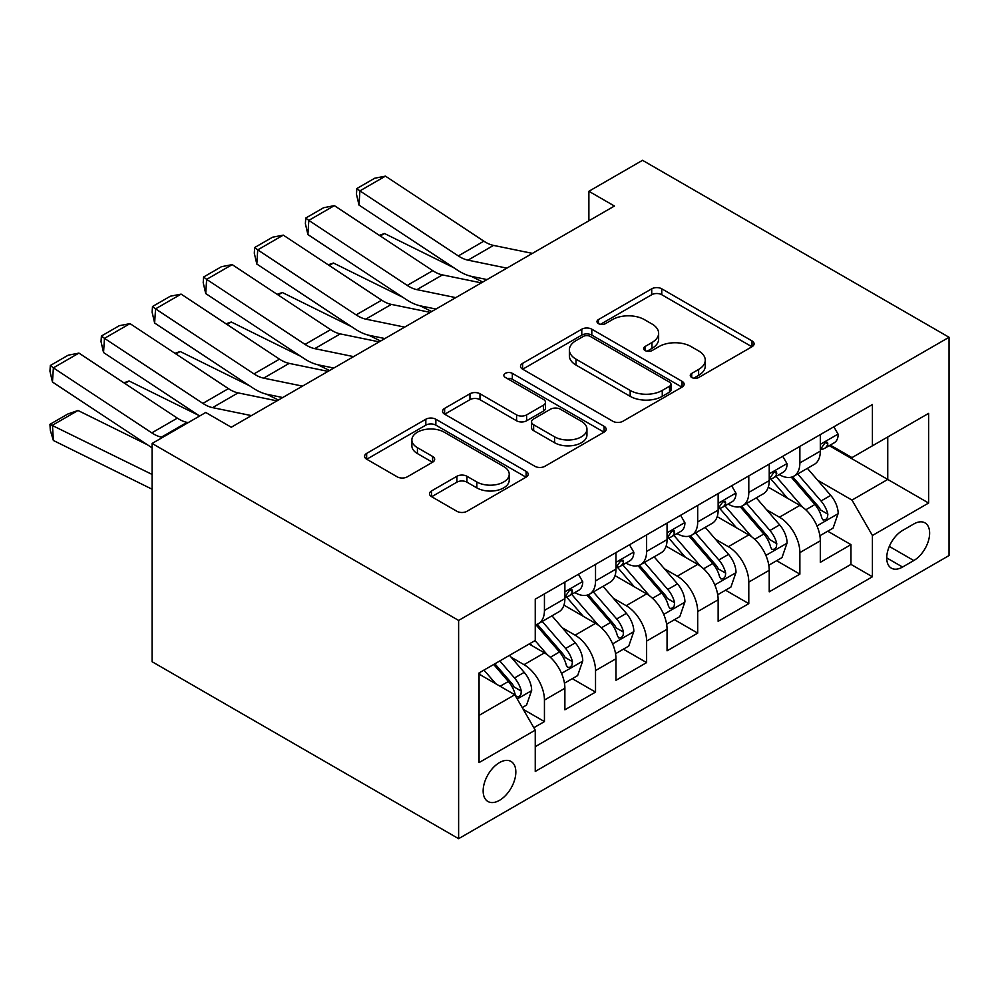 <?xml version="1.0" encoding="UTF-8"?>
<svg xmlns="http://www.w3.org/2000/svg" width="999" height="999" viewBox="0 0 999 999"><rect width="100%" height="100%" fill="white"/><g stroke="black" fill="none" stroke-linecap="round" stroke-linejoin="round"><path stroke-width="1.5" d="M691.72 377.472A4.97 2.872 0 0 0 698.738 377.472L752.022 346.715A7.093 4.096 0 0 0 754.095 343.818A7.093 4.096 0 0 0 752.022 340.921L661.763 288.811A7.093 4.096 0 0 0 651.723 288.811L598.451 319.58A4.97 2.872 0 0 0 596.99 321.603A4.97 2.872 0 0 0 598.451 323.626A4.97 2.872 0 0 0 605.469 323.626L612.362 319.643A22.69 13.099 0 0 1 644.455 319.643L651.972 323.988A22.69 13.099 0 0 1 658.628 333.254A22.69 13.099 0 0 1 651.972 342.52L645.079 346.503A4.97 2.872 0 0 0 643.631 348.526A4.97 2.872 0 0 0 645.079 350.549A4.97 2.872 0 0 0 652.11 350.549L659.003 346.578A22.69 13.099 0 0 1 691.096 346.578L698.613 350.911A22.69 13.099 0 0 1 705.257 360.177A22.69 13.099 0 0 1 698.613 369.443L691.72 373.426A4.97 2.872 0 0 0 690.259 375.449A4.97 2.872 0 0 0 691.72 377.472L691.72 373.426M499.488 800.349A23.114 13.349 120 0 0 514.597 779.969A23.114 13.349 120 0 0 511.051 761.45A23.114 13.349 120 0 0 499.488 762.587A23.114 13.349 120 0 0 484.39 782.966A23.114 13.349 120 0 0 487.924 801.485A23.114 13.349 120 0 0 499.488 800.349M431.593 490.896A7.093 4.096 0 0 0 429.52 493.781A7.093 4.096 0 0 0 431.593 496.678L456.918 511.301A7.093 4.096 0 0 0 466.945 511.301L526.111 477.135A7.093 4.096 0 0 0 528.196 474.25A7.093 4.096 0 0 0 526.111 471.353L435.851 419.243A7.093 4.096 0 0 0 425.824 419.243L366.658 453.396A7.093 4.096 0 0 0 364.573 456.293A7.093 4.096 0 0 0 366.658 459.19L397.24 476.848A7.093 4.096 0 0 0 407.267 476.848L432.592 462.225A7.093 4.096 0 0 0 434.677 459.34A7.093 4.096 0 0 0 432.592 456.443L417.432 447.677A18.969 10.952 0 0 1 411.875 439.935A18.969 10.952 0 0 1 423.576 429.82A18.969 10.952 0 0 1 444.255 432.192L503.671 466.496A18.969 10.952 0 0 1 509.228 474.25A18.969 10.952 0 0 1 497.527 484.365A18.969 10.952 0 0 1 476.848 481.993L466.945 476.273A7.093 4.096 0 0 0 456.918 476.273L431.593 490.896L431.593 496.678M949.05 337.275L642.532 160.315L588.886 191.284L614.435 206.031L231.281 427.235L205.744 412.487L152.098 443.456L458.616 620.429L949.05 337.275L949.05 555.544L458.616 838.685L458.616 620.429M612.862 421.266A7.093 4.096 0 0 0 622.889 421.266L682.067 387.1A7.093 4.096 0 0 0 684.14 384.203A7.093 4.096 0 0 0 682.067 381.318L591.808 329.195A7.093 4.096 0 0 0 581.78 329.195L522.602 363.361A7.093 4.096 0 0 0 520.529 366.258A7.093 4.096 0 0 0 522.602 369.155L612.862 421.266M507.292 378.546A4.97 2.872 0 0 1 512.325 379.245L512.325 373.351L604.095 426.336A7.093 4.096 0 0 1 606.168 429.22A7.093 4.096 0 0 1 604.095 432.117L544.917 466.283A7.093 4.096 0 0 1 534.89 466.283L444.63 414.173L444.63 408.379A7.093 4.096 0 0 0 442.557 411.276A7.093 4.096 0 0 0 444.63 414.173M444.63 408.379L469.955 393.756A7.093 4.096 0 0 1 479.982 393.756L516.583 414.897A7.093 4.096 0 0 0 526.61 414.897L543.419 405.194A7.093 4.096 0 0 0 545.491 402.297A7.093 4.096 0 0 0 543.419 399.413L505.307 377.41A4.97 2.872 0 0 1 503.846 375.374A4.97 2.872 0 0 1 506.918 372.727A4.97 2.872 0 0 1 512.325 373.351M533.841 727.709L544.443 721.59L523.251 709.352M511.188 657.267L524.013 664.672A28.896 16.683 60 0 1 544.443 700.062L564.885 688.261L564.885 709.802L595.529 692.095L572.29 678.683M562.275 627.772L575.099 635.177A28.896 16.683 60 0 1 595.529 670.566L615.971 658.766L615.971 680.307L646.615 662.599L623.376 649.188M613.361 598.276L626.186 605.681A28.896 16.683 60 0 1 646.615 641.071L667.057 629.27L667.057 650.811L697.702 633.116L674.462 619.692M664.447 568.781L677.272 576.186A28.896 16.683 60 0 1 697.702 611.575L718.144 599.787L718.144 621.316L748.788 603.621L725.549 590.197M715.534 539.285L728.358 546.69A28.896 16.683 60 0 1 748.788 582.08L769.23 570.292L769.23 591.82L799.874 574.125L799.874 552.597A28.896 16.683 -120 0 0 779.445 517.195L766.62 509.79M776.635 560.701L799.874 574.125M564.885 688.261A28.896 16.683 -120 0 0 544.443 652.871L529.12 644.018M615.971 658.766A28.896 16.683 -120 0 0 595.529 623.376L563.936 605.132M667.057 629.27A28.896 16.683 -120 0 0 646.615 593.881L615.022 575.636M718.144 599.787A28.896 16.683 -120 0 0 697.702 564.385L666.108 546.153M769.23 570.292A28.896 16.683 -120 0 0 748.788 534.89L717.195 516.658M913.798 523.976L902.559 530.469A22.403 12.925 120 0 0 887.936 550.212A22.403 12.925 120 0 0 891.358 568.156A22.403 12.925 120 0 0 902.559 567.045L913.798 560.551A22.403 12.925 120 0 0 928.433 540.821A22.403 12.925 120 0 0 924.999 522.877A22.403 12.925 120 0 0 913.798 523.976M479.058 715.396L514.81 694.755L535.252 730.144L535.252 771.44L872.414 576.773L872.414 535.489L851.985 500.087L817.706 480.294M535.252 730.144L479.058 762.587L479.058 672.926L535.252 640.484L535.252 599.188L872.414 404.533L872.414 445.816L928.62 413.374L928.62 503.034L872.414 535.489M574.825 592.544L575.099 592.707A28.896 16.683 60 0 0 589.547 594.13L609.977 582.33A28.896 16.683 -120 0 0 615.971 569.105L615.971 552.584M625.911 563.049L626.186 563.211A28.896 16.683 60 0 0 640.634 564.635L661.063 552.847A28.896 16.683 -120 0 0 667.057 539.61L667.057 523.089M676.997 533.553L677.272 533.716A28.896 16.683 60 0 0 691.72 535.139L712.15 523.351A28.896 16.683 -120 0 0 718.144 510.114L718.144 493.606M728.084 504.07L728.358 504.22A28.896 16.683 60 0 0 742.806 505.644L763.236 493.856A28.896 16.683 -120 0 0 769.23 480.619L769.23 464.11M535.252 746.665L850.961 564.385L850.961 544.63L820.316 562.325L820.316 540.796A28.896 16.683 -120 0 0 799.874 505.394L768.281 487.162M779.17 474.575L779.445 474.725A28.896 16.683 -120 0 0 793.893 476.161A28.896 16.683 -120 0 0 799.874 462.924L799.874 446.403M793.893 476.161L814.322 464.36A28.896 16.683 -120 0 0 820.316 451.123L820.316 434.615M544.443 593.881L544.443 610.401A28.896 16.683 60 0 1 538.461 623.626A28.896 16.683 60 0 1 535.252 624.8M538.461 623.626L558.891 611.825A28.896 16.683 -120 0 0 564.885 598.601L564.885 582.08M595.529 564.385L595.529 580.906A28.896 16.683 60 0 1 589.547 594.13M646.615 534.89L646.615 551.411A28.896 16.683 60 0 1 640.634 564.635M697.702 505.394L697.702 521.915A28.896 16.683 60 0 1 691.72 535.139M748.788 475.899L748.788 492.42A28.896 16.683 60 0 1 742.806 505.644M748.788 582.08L748.788 603.621M697.702 611.575L697.702 633.116M646.615 641.071L646.615 662.599M595.529 670.566L595.529 692.095M544.443 700.062L544.443 721.59M514.81 694.755L479.058 674.113M851.985 500.087L887.749 479.445L887.749 436.975L928.62 413.374M829.245 445.666L928.62 503.034M830.256 445.079L851.985 457.617L872.414 445.816M152.098 443.456L152.098 661.725L458.616 838.685M588.886 191.284L588.886 220.779M827.721 531.206L850.961 544.63M850.961 564.385L872.414 576.773M693.706 378.171L698.613 375.337A22.69 13.099 0 0 0 705.257 366.084L705.257 360.177M658.628 333.254L658.628 339.148A22.69 13.099 0 0 1 651.972 348.414L647.065 351.248M751.922 346.765L661.763 294.717A7.093 4.096 0 0 0 651.723 294.717L600.436 324.325M681.967 387.162L591.808 335.102A7.093 4.096 0 0 0 581.78 335.102L522.702 369.205M669.53 386.238A4.97 2.872 0 0 0 670.978 384.203A4.97 2.872 0 0 0 669.53 382.18L590.297 336.438A4.97 2.872 0 0 0 583.279 336.438L576.011 340.634A22.69 13.099 0 0 0 569.368 349.9A22.69 13.099 0 0 0 576.011 359.165L630.169 390.434A22.69 13.099 0 0 0 662.262 390.434L669.53 386.238L669.53 392.132A4.97 2.872 0 0 0 670.978 390.109L670.978 384.203M569.368 349.9L569.368 355.806A22.69 13.099 0 0 0 576.011 365.06L576.011 359.165M669.53 392.132L662.262 396.328A22.69 13.099 0 0 1 630.169 396.328L576.011 365.06M444.73 414.223L469.955 399.662L469.955 393.756M545.491 402.297L545.491 408.204A7.093 4.096 0 0 1 543.419 411.101L526.61 420.791A7.093 4.096 0 0 1 516.583 420.791L479.982 399.662A7.093 4.096 0 0 0 469.955 399.662M512.325 379.245L603.995 432.18M554.57 436.825A18.969 10.952 0 0 0 575.249 439.198A18.969 10.952 0 0 0 586.95 429.083A18.969 10.952 0 0 0 581.406 421.341L560.464 409.253A7.093 4.096 0 0 0 550.437 409.253L533.641 418.943A7.093 4.096 0 0 0 531.555 421.84A7.093 4.096 0 0 0 533.641 424.737L554.57 436.825L554.57 442.719A18.969 10.952 0 0 0 575.249 445.104A18.969 10.952 0 0 0 586.95 434.977L586.95 429.083M531.555 421.84L531.555 427.747A7.093 4.096 0 0 0 533.641 430.644L533.641 424.737M554.57 442.719L533.641 430.644M509.228 474.25L509.228 480.144A18.969 10.952 0 0 1 497.527 490.259A18.969 10.952 0 0 1 476.848 487.887L466.945 482.167A7.093 4.096 0 0 0 456.918 482.167L431.68 496.74M411.875 439.935L411.875 445.841A18.969 10.952 0 0 0 417.432 453.583L417.432 447.677M432.505 462.287L417.432 453.583M526.023 477.197L435.851 425.137A7.093 4.096 0 0 0 425.824 425.137L366.745 459.24M819.879 535.726L833.079 528.109L838.186 513.361A19.143 11.051 -120 0 0 830.731 495.379L807.392 468.356M379.308 235.327L384.528 233.529L453.883 267.782M471.103 276.273L482.779 282.043M802.721 507.267L776.036 476.386M787.537 498.276L772.052 480.344A45.879 26.486 -120 0 0 770.629 478.746M791.283 477.197L814.897 504.532A19.143 11.051 60 0 1 821.727 517.719L823.114 519.992L825.698 519.617L827.434 517.519L827.859 514.173A19.143 11.051 -120 0 0 821.028 500.986L797.689 473.963M792.682 476.748L818.044 506.118A9.753 5.632 60 0 1 820.504 509.94L827.859 514.173M384.528 233.529L380.282 235.976M506.868 268.132L467.994 260.152A36.126 20.854 60 0 1 458.316 255.919L359.902 190.884L358.991 205.057L457.392 270.092A54.183 31.281 -120 0 0 471.903 276.461L487.062 279.57M833.853 426.798L838.186 434.315A19.143 11.051 60 0 1 834.227 442.782L824.525 448.389A19.143 11.051 -120 0 0 827.859 443.981L827.447 442.282L825.062 442.757L821.727 447.515A19.143 11.051 60 0 1 820.316 450.249M532.405 253.384L493.531 245.404A36.126 20.854 60 0 1 483.853 241.171L385.452 176.136L359.902 190.884L356.843 188.549L374.712 178.222L385.452 176.136M820.953 449.288L821.028 449.288A19.143 11.051 -120 0 0 824.525 448.389M358.991 205.057L356.468 194.218L356.843 188.549M768.793 565.222L781.992 557.604L787.1 542.857A19.143 11.051 -120 0 0 779.645 524.875L756.305 497.852M328.221 264.822L333.441 263.024L402.797 297.265M420.017 305.769L431.693 311.538M751.635 536.763L724.949 505.881M736.45 527.772L720.966 509.84A45.879 26.486 -120 0 0 719.542 508.241M740.197 506.693L763.81 534.028A19.143 11.051 60 0 1 770.641 547.215L772.027 549.487L774.612 549.113L776.348 547.015L776.772 543.668A19.143 11.051 -120 0 0 769.942 530.481L746.603 503.459M741.595 506.243L766.957 535.614A9.753 5.632 60 0 1 769.417 539.423L776.772 543.668M333.441 263.024L329.195 265.472M717.707 594.717L730.906 587.1L736.013 572.352A19.143 11.051 -120 0 0 728.558 554.37L705.219 527.347M277.135 294.318L282.355 292.52L351.71 326.76M368.931 335.264L380.607 341.034M700.549 566.258L673.863 535.364M685.364 557.267L669.879 539.335A45.879 26.486 -120 0 0 668.456 537.737M689.11 536.188L712.724 563.523A19.143 11.051 60 0 1 719.555 576.71L720.941 578.97L723.526 578.608L725.262 576.51L725.686 573.164A19.143 11.051 -120 0 0 718.855 559.977L695.516 532.954M690.509 535.739L715.871 565.109A9.753 5.632 60 0 1 718.331 568.918L725.686 573.164M282.355 292.52L278.109 294.967M666.62 624.213L679.819 616.595L684.927 601.848A19.143 11.051 -120 0 0 677.472 583.866L654.133 556.843M226.049 323.813L231.268 322.003L300.624 356.256M317.844 364.76L329.52 370.529M649.462 595.754L622.777 564.86M634.278 586.763L618.793 568.831A45.879 26.486 -120 0 0 617.37 567.232M638.024 565.684L661.638 593.006A19.143 11.051 60 0 1 668.468 606.206L669.854 608.466L672.439 608.104L674.175 606.006L674.6 602.659A19.143 11.051 -120 0 0 667.769 589.472L644.43 562.449M639.422 565.234L664.785 594.605A9.753 5.632 60 0 1 667.245 598.413L674.6 602.659M231.268 322.003L227.023 324.463M615.534 653.708L628.733 646.091L633.841 631.343A19.143 11.051 -120 0 0 626.385 613.361L603.046 586.338M174.962 353.309L180.182 351.498L249.538 385.751M266.758 394.255L278.434 400.025M598.376 625.249L571.69 594.355M583.191 616.246L567.707 598.326A45.879 26.486 -120 0 0 566.283 596.728M586.937 595.167L610.551 622.502A19.143 11.051 60 0 1 617.382 635.701L618.768 637.961L621.353 637.599L623.089 635.501L623.513 632.155A19.143 11.051 -120 0 0 616.683 618.968L593.344 591.945M588.336 594.73L613.698 624.1A9.753 5.632 60 0 1 616.158 627.909L623.513 632.155M180.182 351.498L175.936 353.958M455.781 297.627L416.908 289.648A36.126 20.854 60 0 1 407.23 285.414L308.816 220.379L307.904 234.553L406.306 299.588A54.183 31.281 -120 0 0 420.816 305.956L435.976 309.053M782.766 456.293L787.1 463.811A19.143 11.051 60 0 1 783.141 472.277L773.438 477.884A19.143 11.051 -120 0 0 776.772 473.476L776.36 471.778L773.975 472.252L770.641 477.01A19.143 11.051 60 0 1 769.23 479.732M481.318 282.879L442.445 274.9A36.126 20.854 60 0 1 432.767 270.667L334.365 205.632L308.816 220.379L305.756 218.044L323.626 207.717L334.365 205.632M769.867 478.783L769.942 478.783A19.143 11.051 -120 0 0 773.438 477.884M307.904 234.553L305.382 223.714L305.756 218.044M404.695 327.123L365.821 319.143A36.126 20.854 60 0 1 356.144 314.897L257.73 249.875L256.818 264.048L355.219 329.083A54.183 31.281 -120 0 0 369.73 335.439L384.89 338.549M731.68 485.789L736.013 493.306A19.143 11.051 60 0 1 732.055 501.773L722.352 507.38A19.143 11.051 -120 0 0 725.686 502.972L725.274 501.273L722.889 501.748L719.555 506.505A19.143 11.051 60 0 1 718.144 509.228M430.232 312.375L391.358 304.395A36.126 20.854 60 0 1 381.68 300.162L283.279 235.127L257.73 249.875L254.67 247.54L272.54 237.213L283.279 235.127M718.781 508.279L718.855 508.279A19.143 11.051 -120 0 0 722.352 507.38M256.818 264.048L254.295 253.209L254.67 247.54M353.609 356.618L314.735 348.639A36.126 20.854 60 0 1 305.057 344.393L206.643 279.37L205.719 293.544L304.133 358.579A54.183 31.281 -120 0 0 318.644 364.935L333.803 368.044M680.594 515.284L684.927 522.802A19.143 11.051 60 0 1 680.968 531.268L671.266 536.875A19.143 11.051 -120 0 0 674.6 532.467L674.188 530.769L671.803 531.243L668.468 536.001A19.143 11.051 60 0 1 667.057 538.723M379.145 341.87L340.272 333.891A36.126 20.854 60 0 1 330.594 329.645L232.193 264.623L206.643 279.37L203.584 277.035L221.453 266.708L232.193 264.623M667.694 537.774L667.769 537.774A19.143 11.051 -120 0 0 671.266 536.875M205.719 293.544L203.209 282.705L203.584 277.035M302.522 386.113L263.649 378.134A36.126 20.854 60 0 1 253.971 373.888L155.557 308.866L154.633 323.039L253.047 388.074A54.183 31.281 -120 0 0 267.557 394.43L282.717 397.54M629.507 544.767L633.841 552.297A19.143 11.051 60 0 1 629.882 560.764L620.179 566.371A19.143 11.051 -120 0 0 623.513 561.962L623.101 560.264L620.716 560.739L617.382 565.496A19.143 11.051 60 0 1 615.971 568.219M328.059 371.366L289.186 363.386A36.126 20.854 60 0 1 279.508 359.141L181.106 294.118L155.557 308.866L152.497 306.518L170.367 296.204L181.106 294.118M616.608 567.27L616.683 567.27A19.143 11.051 -120 0 0 620.179 566.371M154.633 323.039L152.123 312.2L152.497 306.518M564.447 683.204L577.647 675.586L582.754 660.839A19.143 11.051 -120 0 0 575.299 642.856L551.96 615.834M123.876 382.804L129.096 380.994L198.451 415.247M547.29 654.745L535.064 640.596M532.105 645.741L530.119 643.443M535.851 624.662L559.465 651.997A19.143 11.051 60 0 1 566.296 665.184L567.682 667.457L570.267 667.095L572.002 664.997L572.427 661.65A19.143 11.051 -120 0 0 565.596 648.463L542.257 621.44M537.25 624.225L562.612 653.596A9.753 5.632 60 0 1 565.072 657.404L572.427 661.65M129.096 380.994L124.85 383.454M251.436 415.609L212.562 407.629A36.126 20.854 60 0 1 202.884 403.384L104.47 338.349L103.546 352.535L199.625 416.021M230.557 426.81L231.631 427.035M578.421 574.263L582.754 581.793A19.143 11.051 60 0 1 578.796 590.259L569.093 595.866A19.143 11.051 -120 0 0 572.427 591.458L572.015 589.76L569.63 590.234L566.296 594.992A19.143 11.051 60 0 1 564.885 597.714M276.973 400.861L238.099 392.882A36.126 20.854 60 0 1 228.421 388.636L130.02 323.614L104.47 338.349L101.411 336.014L119.281 325.699L130.02 323.614M565.521 596.765L565.596 596.765A19.143 11.051 -120 0 0 569.093 595.866M103.546 352.535L101.036 341.695L101.411 336.014M522.227 707.579L526.56 705.082L531.668 690.334A19.143 11.051 -120 0 0 524.213 672.352L509.515 655.332M78.009 410.489L52.46 425.237L53.384 440.484L50.325 430.419L49.95 424.325L67.832 414.011L78.009 410.489L147.365 444.742M495.804 683.778L483.978 670.079M49.95 424.325L150.874 473.838A54.183 31.281 60 0 1 152.098 474.463M152.098 489.235A36.126 20.854 -120 0 0 151.798 489.073L53.384 440.484M481.019 675.237L479.058 672.964M493.681 664.485L508.379 681.493A19.143 11.051 60 0 1 515.209 694.68L516.595 696.952L519.18 696.59L520.916 694.48L521.341 691.146A19.143 11.051 -120 0 0 514.51 677.959L499.812 660.938M494.867 663.798L511.525 683.091A9.753 5.632 60 0 1 513.986 686.9L521.341 691.146M162.65 437.362L161.476 437.125A36.126 20.854 60 0 1 151.798 432.879L53.384 367.844L52.46 382.03L150.874 447.053A54.183 31.281 -120 0 0 152.098 447.852M188.199 422.614L187.013 422.377A36.126 20.854 60 0 1 177.335 418.131L78.933 353.097L53.384 367.844L50.325 365.509L68.194 355.194L78.933 353.097M52.46 382.03L49.95 371.178L50.325 365.509M524.013 664.672L544.443 652.871M575.099 635.177L595.529 623.376M626.186 605.681L646.615 593.881M677.272 576.186L697.702 564.385M728.358 546.69L748.788 534.89M779.445 517.195L799.874 505.394M799.874 462.924L820.316 451.123M544.443 610.401L564.885 598.601M595.529 580.906L615.971 569.105M646.615 551.411L667.057 539.61M697.702 521.915L718.144 510.114M748.788 492.42L769.23 480.619M799.874 552.597L820.316 540.796M889.297 546.416L913.798 560.551M886.725 557.904L902.559 567.045M698.613 375.337L698.613 369.443M645.079 350.549L645.079 346.503M651.972 348.414L651.972 342.52M598.451 323.626L598.451 319.58M651.723 294.717L651.723 288.811M661.763 294.717L661.763 288.811M752.022 346.715L752.022 340.921M522.602 369.155L522.602 363.361M581.78 335.102L581.78 329.195M591.808 335.102L591.808 329.195M682.067 387.1L682.067 381.318M630.169 396.328L630.169 390.434M662.262 396.328L662.262 390.434M479.982 399.662L479.982 393.756M516.583 420.791L516.583 414.897M526.61 420.791L526.61 414.897M543.419 411.101L543.419 405.194M604.095 432.117L604.095 426.336M456.918 482.167L456.918 476.273M466.945 482.167L466.945 476.273M476.848 487.887L476.848 481.993M432.592 462.225L432.592 456.443M366.658 459.19L366.658 453.396M425.824 425.137L425.824 419.243M435.851 425.137L435.851 419.243M526.111 477.135L526.111 471.353M816.957 525.911L838.061 513.736M821.028 500.986L830.731 495.379M805.768 509.802L814.897 504.532M838.061 434.09L820.316 444.343M467.994 260.152L493.531 245.404M458.316 255.919L483.853 241.171M825.386 442.557L827.859 443.981M765.871 555.407L786.975 543.231M769.942 530.481L779.645 524.875M754.682 539.298L763.81 534.028M714.784 584.902L735.888 572.727M718.855 559.977L728.558 554.37M703.596 568.793L712.724 563.523M663.698 614.397L684.802 602.21M667.769 589.472L677.472 583.866M652.509 598.289L661.638 593.006M612.612 643.893L633.716 631.705M616.683 618.968L626.385 613.361M601.423 627.784L610.551 622.502M786.975 463.586L769.23 473.838M416.908 289.648L442.445 274.9M407.23 285.414L432.767 270.667M774.3 472.052L776.772 473.476M735.888 493.081L718.144 503.334M365.821 319.143L391.358 304.395M356.144 314.897L381.68 300.162M723.214 501.548L725.686 502.972M684.802 522.577L667.057 532.829M314.735 348.639L340.272 333.891M305.057 344.393L330.594 329.645M672.127 531.031L674.6 532.467M633.716 552.072L615.971 562.325M263.649 378.134L289.186 363.386M253.971 373.888L279.508 359.141M621.041 560.526L623.513 561.962M561.525 673.388L582.629 661.201M565.596 648.463L575.299 642.856M550.337 657.267L559.465 651.997M582.629 581.568L564.885 591.82M212.562 407.629L238.099 392.882M202.884 403.384L228.421 388.636M569.954 590.022L572.427 591.458M517.245 698.963L531.543 690.696M514.51 677.959L524.213 672.352M500.112 686.263L508.379 681.493M152.098 473.126L150.874 473.838M161.476 437.125L187.013 422.377M151.798 432.879L177.335 418.131"/></g></svg>
